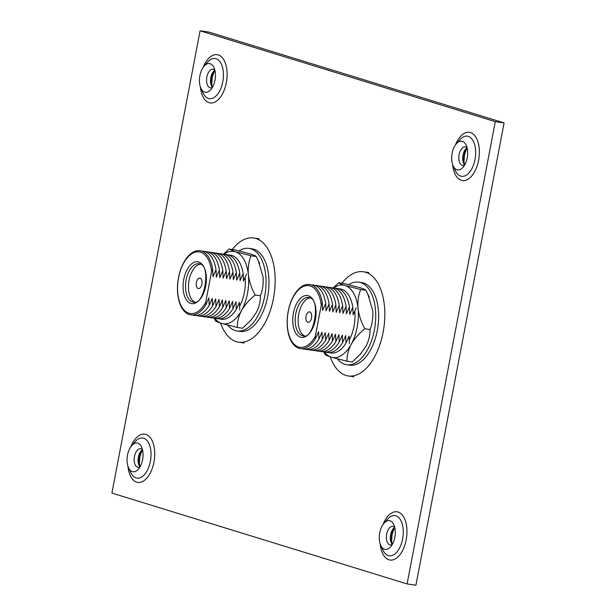 <?xml version="1.0" encoding="UTF-8"?>
<svg xmlns="http://www.w3.org/2000/svg" width="616" height="616" viewBox="0 0 616 616"><rect width="100%" height="100%" fill="white"/><g stroke="black" fill="none" stroke-linecap="round" stroke-linejoin="round"><path stroke-width="0.92" d="M200.308 264.172A19.366 10.426 -81.8 0 0 188.812 281.851A19.366 10.426 -81.8 0 0 194.849 302.063M198.152 288.511A5.282 2.841 98.2 0 1 196.358 282.713A5.282 2.841 98.2 0 1 199.884 278.116A5.282 2.841 98.2 0 1 200.123 278.163A5.282 2.841 98.2 0 1 201.917 283.968A5.282 2.841 98.2 0 1 198.383 288.565A5.282 2.841 98.2 0 1 198.152 288.511M205.644 302.579A31.139 16.771 98.2 0 1 188.912 313.213A31.139 16.771 98.2 0 1 178.563 277.731A31.139 16.771 98.2 0 1 200.547 252.198A31.139 16.771 98.2 0 1 211.596 271.387L205.644 302.579L205.813 304.951A32.394 17.441 98.2 0 1 189.281 314.53A32.394 17.441 98.2 0 1 178.517 277.616A32.394 17.441 98.2 0 1 201.394 251.059A32.394 17.441 98.2 0 1 212.635 269.184L211.596 271.387M201.625 251.128A32.394 17.441 98.2 0 1 204.781 251.544A32.394 17.441 98.2 0 1 216.031 269.669L212.951 276.692L212.635 269.184M205.813 304.951L208.893 297.936L209.209 305.444A32.394 17.441 98.2 0 1 192.669 315.022A32.394 17.441 98.2 0 1 192.438 314.945M205.02 251.621A32.394 17.441 98.2 0 1 208.17 252.029A32.394 17.441 98.2 0 1 219.419 270.162L216.339 277.177L216.031 269.669M209.209 305.444L212.289 298.421L212.597 305.929A32.394 17.441 98.2 0 1 196.065 315.507A32.394 17.441 98.2 0 1 195.826 315.43M208.408 252.106A32.394 17.441 98.2 0 1 211.565 252.522A32.394 17.441 98.2 0 1 222.807 270.647L219.727 277.67L219.419 270.162M212.597 305.929L215.677 298.914L215.985 306.421A32.394 17.441 98.2 0 1 199.453 315.993A32.394 17.441 98.2 0 1 199.214 315.923M211.796 252.599A32.394 17.441 98.2 0 1 214.953 253.007A32.394 17.441 98.2 0 1 226.203 271.132L223.123 278.155L222.807 270.647M215.985 306.421L219.065 299.399L219.381 306.907A32.394 17.441 98.2 0 1 202.841 316.485A32.394 17.441 98.2 0 1 202.61 316.408M215.192 253.084A32.394 17.441 98.2 0 1 218.341 253.499A32.394 17.441 98.2 0 1 229.591 271.625L226.511 278.648L226.203 271.132M219.381 306.907L222.461 299.884L222.769 307.399A32.394 17.441 98.2 0 1 206.237 316.971A32.394 17.441 98.2 0 1 205.998 316.894M218.58 253.576A32.394 17.441 98.2 0 1 221.737 253.985A32.394 17.441 98.2 0 1 232.987 272.11L229.899 279.133L229.591 271.625M222.769 307.399L225.849 300.377L226.157 307.885A32.394 17.441 98.2 0 1 209.625 317.463A32.394 17.441 98.2 0 1 209.386 317.386M221.968 254.061A32.394 17.441 98.2 0 1 225.125 254.47A32.394 17.441 98.2 0 1 236.375 272.603L233.295 279.618L232.987 272.11M226.157 307.885L229.237 300.862L229.552 308.37A32.394 17.441 98.2 0 1 213.013 317.948A32.394 17.441 98.2 0 1 212.782 317.871M225.364 254.547A32.394 17.441 98.2 0 1 228.513 254.962A32.394 17.441 98.2 0 1 239.763 273.088L236.683 280.111L236.375 272.603M229.552 308.37L232.632 301.355L232.94 308.862A32.394 17.441 98.2 0 1 216.409 318.441A32.394 17.441 98.2 0 1 216.17 318.364M228.752 255.039A32.394 17.441 98.2 0 1 231.909 255.448A32.394 17.441 98.2 0 1 243.158 273.581L240.071 280.596L239.763 273.088M232.94 308.862L236.02 301.84L236.328 309.348A32.394 17.441 98.2 0 1 219.797 318.926A32.394 17.441 98.2 0 1 219.558 318.849M246.546 274.066L243.466 281.089L243.158 273.581M236.328 309.348L239.408 302.333L239.724 309.84M232.286 249.48A52.637 28.344 98.2 0 1 253.623 238.007A52.637 28.344 98.2 0 1 273.442 298.521A52.637 28.344 98.2 0 1 238.615 342.203A52.637 28.344 98.2 0 1 220.62 323.092M239.008 250.897A41.719 22.469 98.2 0 1 248.98 248.364L251.921 248.787A41.719 22.469 98.2 0 1 253.769 249.203A41.719 22.469 98.2 0 1 267.937 295.025A41.719 22.469 98.2 0 1 240.024 331.385L237.083 330.961A41.719 22.469 98.2 0 1 235.235 330.546A41.719 22.469 98.2 0 1 227.727 325.117M248.98 248.364A41.719 22.469 98.2 0 1 250.835 248.779A41.719 22.469 98.2 0 1 265.003 294.602A41.719 22.469 98.2 0 1 237.083 330.961M229.09 249.026L234.334 249.78L250.019 253.831C253.692 254.993 255.771 255.894 256.264 256.525L251.028 255.771L235.335 251.721L229.09 249.026L223.523 254.131M214.16 318.226L215.415 320.728C215.877 321.352 217.956 322.253 221.66 323.423A36.59 19.704 -81.8 0 0 232.078 321.544A36.59 19.704 -81.8 0 0 241.534 310.556C244.837 304.882 249.38 299.692 255.155 295.002C251.551 288.434 249.287 281.666 248.371 274.705C247.832 267.798 248.718 261.492 251.028 255.771M256.264 256.525L258.196 260.452L263.055 276.823C263.586 283.73 262.701 290.036 260.391 295.757C260.576 301.239 259.182 306.876 256.21 312.674L250.804 320.281L242.589 328.228L237.345 327.473C237.168 321.999 238.561 316.355 241.534 310.556A36.59 19.704 -81.8 0 0 248.371 274.705A36.59 19.704 -81.8 0 0 235.335 251.721A36.59 19.704 -81.8 0 0 224.039 254.208M245.114 277.123A30.546 16.447 98.2 0 1 239.501 306.529M260.391 295.757L255.155 295.002M214.807 318.318A36.59 19.704 -81.8 0 0 221.66 323.423L237.345 327.473M140.032 466.843A9.371 5.051 98.2 0 1 137.999 467.282A9.371 5.051 98.2 0 1 137.584 467.19A9.371 5.051 98.2 0 1 134.465 456.51A9.371 5.051 98.2 0 1 140.671 448.725A9.371 5.051 98.2 0 1 141.087 448.818A9.371 5.051 98.2 0 1 142.496 449.726M142.504 449.749A9.371 5.051 -81.8 0 0 141.064 450.974A9.371 5.051 -81.8 0 0 138.361 457.072A9.371 5.051 -81.8 0 0 139.008 465.242A9.371 5.051 -81.8 0 0 140.04 466.82M212.42 87.364A9.371 5.051 98.2 0 1 210.387 87.803A9.371 5.051 98.2 0 1 209.971 87.711A9.371 5.051 98.2 0 1 206.86 77.031A9.371 5.051 98.2 0 1 213.059 69.246A9.371 5.051 98.2 0 1 213.475 69.346A9.371 5.051 98.2 0 1 214.884 70.247M214.892 70.27A9.371 5.051 -81.8 0 0 213.452 71.495A9.371 5.051 -81.8 0 0 210.749 77.593A9.371 5.051 -81.8 0 0 211.396 85.763A9.371 5.051 -81.8 0 0 212.428 87.349M389.82 544.829A9.371 5.051 98.2 0 1 386.709 534.141A9.371 5.051 98.2 0 1 392.916 526.364A9.371 5.051 98.2 0 1 393.331 526.457A9.371 5.051 98.2 0 1 394.733 527.358A9.371 5.051 -81.8 0 0 393.301 528.605A9.371 5.051 -81.8 0 0 390.598 534.703A9.371 5.051 -81.8 0 0 391.245 542.881A9.371 5.051 -81.8 0 0 392.284 544.459A9.371 5.051 98.2 0 1 390.236 544.921A9.371 5.051 98.2 0 1 389.82 544.829M132.34 471.61A14.507 7.816 98.2 0 1 128.521 467.721A14.507 7.816 98.2 0 1 131.701 445.63A14.507 7.816 98.2 0 1 137.761 443.173A14.507 7.816 98.2 0 1 141.588 447.054A14.507 7.816 98.2 0 1 138.407 469.146A14.507 7.816 98.2 0 1 132.34 471.61M204.728 92.131A14.507 7.816 98.2 0 1 200.908 88.242A14.507 7.816 98.2 0 1 204.089 66.151A14.507 7.816 98.2 0 1 210.156 63.694A14.507 7.816 98.2 0 1 213.975 67.575A14.507 7.816 98.2 0 1 210.795 89.666A14.507 7.816 98.2 0 1 204.728 92.131M384.577 549.241A14.507 7.816 98.2 0 1 380.757 545.36A14.507 7.816 98.2 0 1 383.937 523.269A14.507 7.816 98.2 0 1 390.005 520.805A14.507 7.816 98.2 0 1 393.824 524.693A14.507 7.816 98.2 0 1 390.644 546.785A14.507 7.816 98.2 0 1 384.577 549.241M464.657 165.003A9.371 5.051 98.2 0 1 462.631 165.442A9.371 5.051 98.2 0 1 462.216 165.35A9.371 5.051 98.2 0 1 459.097 154.67A9.371 5.051 98.2 0 1 465.303 146.885A9.371 5.051 98.2 0 1 465.719 146.978A9.371 5.051 98.2 0 1 467.128 147.879M467.128 147.902A9.371 5.051 -81.8 0 0 465.688 149.126A9.371 5.051 -81.8 0 0 462.986 155.224A9.371 5.051 -81.8 0 0 463.632 163.402A9.371 5.051 -81.8 0 0 464.672 164.98M456.972 169.762A14.507 7.816 98.2 0 1 453.145 165.881A14.507 7.816 98.2 0 1 456.325 143.79A14.507 7.816 98.2 0 1 462.393 141.334A14.507 7.816 98.2 0 1 466.212 145.214A14.507 7.816 98.2 0 1 463.032 167.306A14.507 7.816 98.2 0 1 456.972 169.762M504.096 122.923L208.901 32.071L200.092 30.8L495.287 121.66L504.096 122.923L415.908 585.2L407.099 583.93L111.904 493.077L200.092 30.8M407.099 583.93L495.287 121.66M309.979 297.921A19.366 10.426 -81.8 0 0 298.483 315.608A19.366 10.426 -81.8 0 0 304.52 335.82M307.815 322.268A5.282 2.841 98.2 0 1 306.021 316.47A5.282 2.841 98.2 0 1 309.555 311.865A5.282 2.841 98.2 0 1 309.794 311.919A5.282 2.841 98.2 0 1 311.588 317.717A5.282 2.841 98.2 0 1 308.054 322.322A5.282 2.841 98.2 0 1 307.815 322.268M315.315 336.336A31.139 16.771 98.2 0 1 298.583 346.97A31.139 16.771 98.2 0 1 288.234 311.488A31.139 16.771 98.2 0 1 310.218 285.955A31.139 16.771 98.2 0 1 321.267 305.136L315.315 336.336L315.484 338.708A32.394 17.441 98.2 0 1 298.952 348.286A32.394 17.441 98.2 0 1 288.188 311.373A32.394 17.441 98.2 0 1 311.057 284.808A32.394 17.441 98.2 0 1 322.307 302.941L321.267 305.136M311.296 284.885A32.394 17.441 98.2 0 1 314.453 285.3A32.394 17.441 98.2 0 1 325.702 303.426L322.615 310.449L322.307 302.941M315.484 338.708L318.564 331.693L318.872 339.2A32.394 17.441 98.2 0 1 302.34 348.772A32.394 17.441 98.2 0 1 302.102 348.695M314.684 285.377A32.394 17.441 98.2 0 1 317.841 285.786A32.394 17.441 98.2 0 1 329.09 303.911L326.01 310.934L325.702 303.426M318.872 339.2L321.96 332.178L322.268 339.685A32.394 17.441 98.2 0 1 305.728 349.264A32.394 17.441 98.2 0 1 305.498 349.187M318.079 285.863A32.394 17.441 98.2 0 1 321.229 286.278A32.394 17.441 98.2 0 1 332.478 304.404L329.398 311.426L329.09 303.911M322.268 339.685L325.348 332.663L325.656 340.178A32.394 17.441 98.2 0 1 309.124 349.749A32.394 17.441 98.2 0 1 308.885 349.672M321.467 286.348A32.394 17.441 98.2 0 1 324.624 286.763A32.394 17.441 98.2 0 1 335.874 304.889L332.794 311.912L332.478 304.404M325.656 340.178L328.736 333.156L329.044 340.663A32.394 17.441 98.2 0 1 312.512 350.242A32.394 17.441 98.2 0 1 312.274 350.165M324.855 286.84A32.394 17.441 98.2 0 1 328.012 287.249A32.394 17.441 98.2 0 1 339.262 305.382L336.182 312.397L335.874 304.889M329.044 340.663L332.132 333.641L332.44 341.149A32.394 17.441 98.2 0 1 315.908 350.727A32.394 17.441 98.2 0 1 315.669 350.65M328.251 287.325A32.394 17.441 98.2 0 1 331.4 287.741A32.394 17.441 98.2 0 1 342.65 305.867L339.57 312.889L339.262 305.382M332.44 341.149L335.52 334.134L335.828 341.641A32.394 17.441 98.2 0 1 319.296 351.22A32.394 17.441 98.2 0 1 319.057 351.143M331.639 287.818A32.394 17.441 98.2 0 1 334.796 288.226A32.394 17.441 98.2 0 1 346.046 306.36L342.966 313.375L342.65 305.867M335.828 341.641L338.908 334.619L339.216 342.126A32.394 17.441 98.2 0 1 322.684 351.705A32.394 17.441 98.2 0 1 322.445 351.628M335.035 288.303A32.394 17.441 98.2 0 1 338.184 288.719A32.394 17.441 98.2 0 1 349.434 306.845L346.354 313.867L346.046 306.36M339.216 342.126L342.304 335.112L342.611 342.619A32.394 17.441 98.2 0 1 326.08 352.19A32.394 17.441 98.2 0 1 325.841 352.113M338.423 288.796A32.394 17.441 98.2 0 1 341.572 289.204A32.394 17.441 98.2 0 1 352.822 307.33L349.742 314.353L349.434 306.845M342.611 342.619L345.692 335.597L346 343.104A32.394 17.441 98.2 0 1 329.468 352.683A32.394 17.441 98.2 0 1 329.229 352.606M356.217 307.823L353.137 314.838L352.822 307.33M346 343.104L349.08 336.082L349.395 343.589M341.957 283.237A52.637 28.344 98.2 0 1 363.294 271.764A52.637 28.344 98.2 0 1 383.114 332.27A52.637 28.344 98.2 0 1 348.286 375.96A52.637 28.344 98.2 0 1 330.291 356.849M348.679 284.654A41.719 22.469 98.2 0 1 358.651 282.12L361.592 282.544A41.719 22.469 98.2 0 1 363.44 282.96A41.719 22.469 98.2 0 1 377.608 328.782A41.719 22.469 98.2 0 1 349.695 365.134L346.754 364.718A41.719 22.469 98.2 0 1 344.906 364.295A41.719 22.469 98.2 0 1 337.399 358.874M358.651 282.12A41.719 22.469 98.2 0 1 360.506 282.536A41.719 22.469 98.2 0 1 374.674 328.359A41.719 22.469 98.2 0 1 346.754 364.718M338.762 282.775L344.005 283.529L359.69 287.587C363.363 288.75 365.442 289.643 365.935 290.282L360.699 289.528L345.006 285.47C341.333 284.315 339.254 283.414 338.762 282.775L333.194 287.88M323.831 351.982L325.086 354.477C325.548 355.109 327.627 356.002 331.331 357.18A36.59 19.704 -81.8 0 0 341.741 355.293A36.59 19.704 -81.8 0 0 351.197 344.313C354.508 338.638 359.051 333.449 364.826 328.759C361.222 322.191 358.959 315.423 358.042 308.462C357.496 301.555 358.381 295.241 360.699 289.528M365.935 290.282L367.86 294.202L372.719 310.58C373.257 317.486 372.372 323.793 370.062 329.514C370.247 334.989 368.845 340.633 365.881 346.431L360.476 354.038L352.26 361.985L347.016 361.23C346.839 355.748 348.233 350.111 351.197 344.313A36.59 19.704 -81.8 0 0 358.042 308.462A36.59 19.704 -81.8 0 0 345.006 285.47A36.59 19.704 -81.8 0 0 333.71 287.965M354.785 310.88A30.546 16.447 98.2 0 1 349.172 340.278M370.062 329.514L364.826 328.759M324.478 352.075A36.59 19.704 -81.8 0 0 331.331 357.18L347.016 361.23M192.577 301.894A19.366 10.426 -81.8 0 0 193.439 302.086C203.804 306.914 211.865 265.25 199.63 263.902L198.96 263.748A19.366 10.426 -81.8 0 0 186.001 280.627A19.366 10.426 -81.8 0 0 192.577 301.894M198.675 262.008A21.129 11.373 98.2 0 1 205.698 286.078A21.129 11.373 98.2 0 1 190.783 303.403A21.129 11.373 98.2 0 1 183.761 279.333A21.129 11.373 98.2 0 1 198.675 262.008M199.515 263.856A19.366 10.426 -81.8 0 0 198.96 263.748M128.521 467.721L130.731 472.526A20.282 10.919 -81.8 0 0 136.074 477.954A20.282 10.919 -81.8 0 0 150.389 461.322A20.282 10.919 -81.8 0 0 143.651 438.215A20.282 10.919 -81.8 0 0 135.174 441.649L131.701 445.63M127.989 466.397A24.386 13.136 -81.8 0 0 140.017 482.397A24.386 13.136 -81.8 0 0 153.938 462.185A24.386 13.136 -81.8 0 0 147.886 435.373A24.386 13.136 -81.8 0 0 130.823 446.762M142.057 450.034A12.813 6.899 -81.8 0 0 139.439 456.933A12.813 6.899 -81.8 0 0 139.701 466.42M200.908 88.242L203.118 93.047A20.282 10.919 -81.8 0 0 208.462 98.475A20.282 10.919 -81.8 0 0 222.776 81.843A20.282 10.919 -81.8 0 0 216.039 58.736A20.282 10.919 -81.8 0 0 207.569 62.17L204.089 66.151M200.385 86.918A24.386 13.136 -81.8 0 0 212.405 102.918A24.386 13.136 -81.8 0 0 226.326 82.706A24.386 13.136 -81.8 0 0 220.274 55.894A24.386 13.136 -81.8 0 0 203.211 67.283M214.453 70.555A12.813 6.899 -81.8 0 0 211.827 77.454A12.813 6.899 -81.8 0 0 212.089 86.941M380.757 545.36L382.967 550.157A20.282 10.919 -81.8 0 0 388.311 555.586A20.282 10.919 -81.8 0 0 402.625 538.962A20.282 10.919 -81.8 0 0 395.895 515.854A20.282 10.919 -81.8 0 0 387.418 519.288L383.937 523.269M380.234 544.028A24.386 13.136 -81.8 0 0 392.261 560.036A24.386 13.136 -81.8 0 0 406.183 539.816A24.386 13.136 -81.8 0 0 400.123 513.013A24.386 13.136 -81.8 0 0 383.06 524.393M394.302 527.673A12.813 6.899 -81.8 0 0 391.684 534.572A12.813 6.899 -81.8 0 0 391.938 544.059M453.145 165.881L455.363 170.678A20.282 10.919 -81.8 0 0 460.699 176.107A20.282 10.919 -81.8 0 0 475.021 159.482A20.282 10.919 -81.8 0 0 468.283 136.375A20.282 10.919 -81.8 0 0 459.805 139.809L456.325 143.79M452.621 164.549A24.386 13.136 -81.8 0 0 464.649 180.557A24.386 13.136 -81.8 0 0 478.57 160.345A24.386 13.136 -81.8 0 0 472.51 133.533A24.386 13.136 -81.8 0 0 455.447 144.914M466.689 148.194A12.813 6.899 -81.8 0 0 464.071 155.093A12.813 6.899 -81.8 0 0 464.333 164.58M302.248 335.643A19.366 10.426 -81.8 0 0 303.111 335.835C313.475 340.671 321.537 299.006 309.301 297.659L308.631 297.505A19.366 10.426 -81.8 0 0 295.672 314.383A19.366 10.426 -81.8 0 0 302.248 335.643M308.346 295.765A21.129 11.373 98.2 0 1 315.369 319.835A21.129 11.373 98.2 0 1 300.454 337.16A21.129 11.373 98.2 0 1 293.432 313.082A21.129 11.373 98.2 0 1 308.346 295.765M309.178 297.613A19.366 10.426 -81.8 0 0 308.631 297.505M244.19 343.012L238.615 342.203M259.197 238.808L253.623 238.007M259.659 263.625L258.196 260.452M251.636 319.334L250.804 320.281M142.234 449.919L139.855 456.756L139.385 463.301L139.832 466.589M214.622 70.44L212.25 77.285L211.773 83.822L212.22 87.11M394.471 527.55L392.099 534.395L391.622 540.933L392.069 544.221M466.859 148.071L464.487 154.916L464.017 161.454L464.464 164.742M353.861 376.769L348.286 375.96M368.869 272.565L363.294 271.764M369.33 297.382L367.868 294.202M361.307 353.091L360.476 354.038"/></g></svg>
